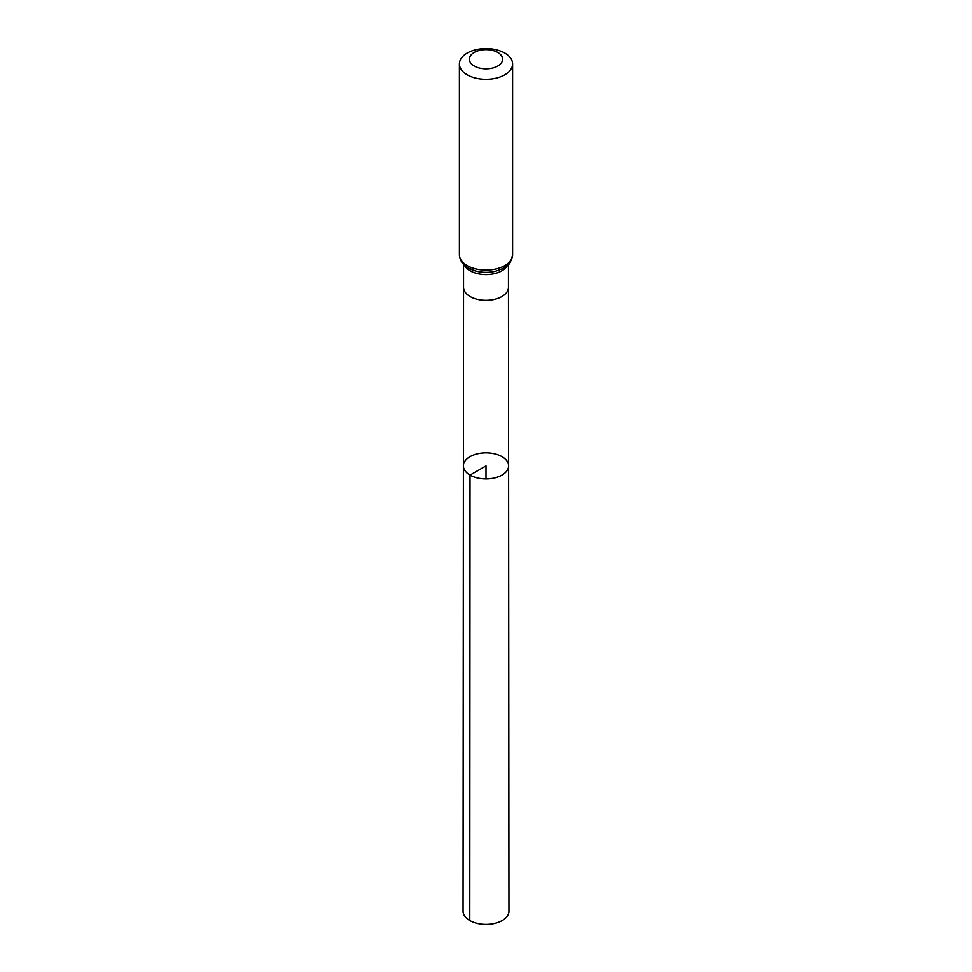 <?xml version="1.0" encoding="UTF-8"?>
<svg xmlns="http://www.w3.org/2000/svg" width="972" height="972" viewBox="0 0 972 972"><rect width="100%" height="100%" fill="white"/><g stroke="black" fill="none" stroke-linecap="round" stroke-linejoin="round"><path stroke-width="1.46" d="M470.011 475.077A22.611 13.049 180 0 1 463.389 465.843A22.611 13.049 180 0 1 486 452.794A22.611 13.049 180 0 1 508.611 465.843A22.611 13.049 180 0 1 494.651 477.908A22.611 13.049 180 0 1 470.011 475.077A22.611 13.049 180 0 1 463.389 465.843L463.049 911.153A22.951 13.244 180 0 0 469.78 920.533A22.951 13.244 180 0 0 494.784 923.4A22.951 13.244 180 0 0 508.951 911.153L508.611 465.843A22.611 13.049 180 0 1 494.651 477.908A22.611 13.049 180 0 1 470.011 475.077M474.239 66.047A16.633 9.599 180 0 1 481.699 49.985A16.633 9.599 180 0 1 502.062 61.746A16.633 9.599 180 0 1 474.239 66.047M467.192 74.82A26.608 15.358 180 0 1 459.392 63.958A26.608 15.358 180 0 1 486 48.6A26.608 15.358 180 0 1 512.609 63.958A26.608 15.358 180 0 1 496.182 78.149A26.608 15.358 180 0 1 467.192 74.82M486 478.904L486 465.855L470.011 475.077L469.78 920.533M463.389 465.843L463.535 287.335A22.465 12.976 0 0 0 463.535 287.348A22.465 12.976 0 0 0 470.108 296.521A22.465 12.976 0 0 0 494.602 299.327A22.465 12.976 0 0 0 508.465 287.348A22.465 12.976 0 0 0 508.465 287.335L508.611 465.843M464.422 265.259A22.465 12.976 0 0 0 470.108 270.811A22.465 12.976 0 0 0 507.578 265.259M512.609 63.958L512.609 254.761A26.608 15.358 180 0 1 496.182 268.952A26.608 15.358 180 0 1 467.192 265.623A26.608 15.358 180 0 1 459.392 254.761C459.878 260.666 462.842 265.101 468.285 268.053L476.11 271.164A24.531 14.167 180 0 1 468.65 268.211M512.609 254.761C511.09 261.164 509.62 264.469 508.186 264.676L502.257 268.843L495.89 271.164A24.531 14.167 180 0 1 476.11 271.164M508.465 287.348L508.465 264.384M463.535 287.348L463.535 264.384M459.392 63.958L459.392 254.761"/></g></svg>
